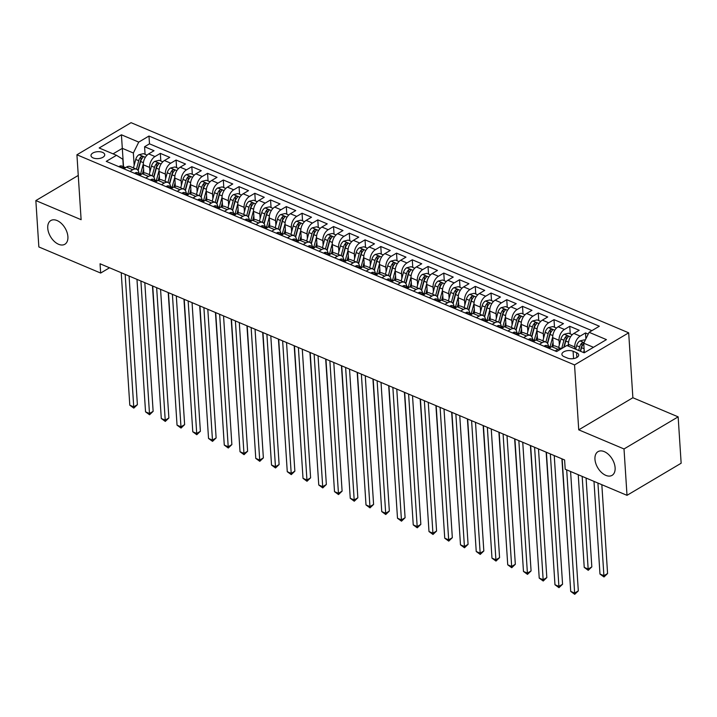 <?xml version="1.0" encoding="UTF-8"?>
<svg xmlns="http://www.w3.org/2000/svg" width="717" height="717" viewBox="0 0 717 717"><rect width="100%" height="100%" fill="white"/><g stroke="black" fill="none" stroke-linecap="round" stroke-linejoin="round"><path stroke-width="1.08" d="M67.9 236.664A13.775 8.443 59.3 0 1 64.853 244.264A13.775 8.443 59.3 0 1 54.232 241.342A13.775 8.443 59.3 0 1 47.743 228.149A13.775 8.443 59.3 0 1 50.79 220.558A13.775 8.443 59.3 0 1 61.411 223.471A13.775 8.443 59.3 0 1 67.9 236.664M615.114 467.753A13.775 8.443 59.3 0 1 612.067 475.353A13.775 8.443 59.3 0 1 601.455 472.431A13.775 8.443 59.3 0 1 594.958 459.247A13.775 8.443 59.3 0 1 598.014 451.647A13.775 8.443 59.3 0 1 608.625 454.56A13.775 8.443 59.3 0 1 615.114 467.753M93.183 157.937A6.892 3.477 -3.7 0 0 100.712 158.188A6.892 3.477 -3.7 0 0 104.736 154.711A6.892 3.477 -3.7 0 0 102.549 152.38A6.892 3.477 -3.7 0 0 95.011 152.129A6.892 3.477 -3.7 0 0 90.987 155.598A6.892 3.477 -3.7 0 0 93.183 157.937M628.684 332.822L131.068 122.679L76.925 154.782L574.541 364.926L628.684 332.822L632.878 397.738L578.736 429.841L624.014 448.959L678.148 416.855L632.878 397.738M678.148 416.855L681.15 463.227L627.008 495.33L624.014 448.959M588.227 334.086L585.502 332.939L585.888 338.836M568.617 346.23L568.491 344.33A8.613 5.234 -67.1 0 1 573.869 333.441L579.211 330.277L569.755 326.289L570.248 333.889M553.282 345.961L552.744 337.68A8.613 5.234 112.9 0 1 558.122 326.791L563.463 323.627L554.008 319.639L554.501 327.239M537.535 339.311L536.997 331.03A8.613 5.234 112.9 0 1 542.375 320.14L547.716 316.977L538.261 312.988L538.754 320.589M521.788 332.661L521.25 324.38A8.613 5.234 112.9 0 1 526.628 313.49L531.969 310.327L522.514 306.338L523.007 313.938M506.041 326.011L505.503 317.73A8.613 5.234 112.9 0 1 510.88 306.84L516.222 303.676L506.767 299.688L507.26 307.288M490.294 319.361L489.756 311.079A8.613 5.234 112.9 0 1 495.133 300.19L500.475 297.026L491.02 293.038L491.512 300.638M474.546 312.711L474.009 304.429A8.613 5.234 112.9 0 1 479.386 293.54L484.719 290.376L475.272 286.388L475.765 293.988M458.799 306.06L458.262 297.779A8.613 5.234 112.9 0 1 463.639 286.89L468.972 283.726L459.525 279.738L460.018 287.338M443.052 299.41L442.514 291.129A8.613 5.234 112.9 0 1 447.892 280.239L453.225 277.076L443.778 273.087L444.271 280.688M427.305 292.76L426.767 284.479A8.613 5.234 112.9 0 1 432.145 273.589L437.478 270.426L428.031 266.437L428.524 274.037M411.558 286.11L411.02 277.829A8.613 5.234 112.9 0 1 416.389 266.939L421.73 263.775L412.284 259.787L412.777 267.387M395.811 279.46L395.273 271.178A8.613 5.234 112.9 0 1 400.642 260.289L405.983 257.125L396.537 253.137L397.03 260.737M380.064 272.81L379.526 264.528A8.613 5.234 112.9 0 1 384.895 253.639L390.236 250.475L380.79 246.487L381.283 254.087M364.317 266.159L363.779 257.878A8.613 5.234 112.9 0 1 369.147 246.989L374.489 243.825L365.043 239.837L365.536 247.437M348.57 259.509L348.032 251.228A8.613 5.234 112.9 0 1 353.4 240.338L358.742 237.175L349.296 233.186L349.788 240.787M332.822 252.859L332.285 244.578A8.613 5.234 112.9 0 1 337.653 233.688L342.995 230.524L333.548 226.536L334.041 234.136M317.075 246.209L316.538 237.927A8.613 5.234 112.9 0 1 321.906 227.038L327.248 223.874L317.801 219.886L318.294 227.486M301.328 239.559L300.79 231.277A8.613 5.234 112.9 0 1 306.159 220.388L311.501 217.224L302.054 213.236L302.547 220.836M285.581 232.908L285.043 224.627A8.613 5.234 112.9 0 1 290.412 213.738L295.754 210.574L286.307 206.586L286.8 214.186M269.825 226.258L269.296 217.977A8.613 5.234 112.9 0 1 274.665 207.088L280.006 203.924L270.56 199.935L271.053 207.536M254.078 219.608L253.549 211.327A8.613 5.234 112.9 0 1 258.918 200.437L264.259 197.274L254.813 193.285L255.306 200.885M238.331 212.958L237.802 204.677A8.613 5.234 112.9 0 1 243.171 193.787L248.512 190.623L239.066 186.635L239.559 194.235M222.584 206.308L222.055 198.026A8.613 5.234 112.9 0 1 227.423 187.137L232.765 183.973L223.319 179.985L223.812 187.585M206.837 199.658L206.308 191.376A8.613 5.234 112.9 0 1 211.676 180.487L217.018 177.323L207.571 173.335L208.064 180.935M191.089 193.007L190.561 184.735A8.613 5.234 112.9 0 1 195.929 173.837L201.271 170.673L191.824 166.685L192.317 174.285M175.342 186.357L174.814 178.085A8.613 5.234 112.9 0 1 180.182 167.186L185.524 164.023L176.077 160.034L176.57 167.635M159.595 179.707L159.066 171.435A8.613 5.234 112.9 0 1 164.435 160.536L169.777 157.373L160.33 153.384L160.823 160.984M627.008 495.33L565.202 469.223L564.602 459.956L100.057 263.775L100.658 273.052L109.54 267.782M576.549 352.701L573.089 351.24A6.677 3.37 -3.7 0 0 565.794 350.989A6.677 3.37 -3.7 0 0 561.895 354.359A6.677 3.37 -3.7 0 0 564.019 356.618L567.479 358.079A6.677 3.37 -3.7 0 0 574.774 358.33A6.677 3.37 -3.7 0 0 578.673 354.96A6.677 3.37 -3.7 0 0 576.549 352.701L576.862 357.478M123.306 166.685L122.831 159.246L116.495 155.302L106.25 161.37L556.625 351.563L566.869 345.495L584.194 352.809L606.43 339.616L589.114 332.303L599.349 326.226L148.975 136.033L138.74 142.109L133.362 152.999L122.338 148.347L113.062 153.85M116.495 155.302L99.17 147.989L121.415 134.796L138.74 142.109M149.907 171.955L149.611 167.437A8.613 5.234 -67.1 0 1 154.989 156.548L160.33 153.384M143.848 173.057L143.319 164.785L149.611 167.437M165.654 178.605L165.358 174.088A8.613 5.234 -67.1 0 1 170.736 163.198L176.077 160.034M181.401 185.255L181.105 180.738A8.613 5.234 -67.1 0 1 186.483 169.848L191.824 166.685M197.148 191.905L196.852 187.388A8.613 5.234 -67.1 0 1 202.23 176.499L207.571 173.335M212.895 198.555L212.599 194.038A8.613 5.234 -67.1 0 1 217.977 183.149L223.319 179.985M228.642 205.205L228.356 200.688A8.613 5.234 -67.1 0 1 233.724 189.799L239.066 186.635M244.389 211.856L244.103 207.338A8.613 5.234 -67.1 0 1 249.471 196.449L254.813 193.285M260.137 218.506L259.85 213.989A8.613 5.234 -67.1 0 1 265.218 203.099L270.56 199.935M275.884 225.156L275.597 220.639A8.613 5.234 -67.1 0 1 280.965 209.749L286.307 206.586M291.631 231.806L291.344 227.289A8.613 5.234 -67.1 0 1 296.713 216.4L302.054 213.236M307.378 238.456L307.091 233.939A8.613 5.234 -67.1 0 1 312.46 223.05L317.801 219.886M323.125 245.106L322.838 240.589A8.613 5.234 -67.1 0 1 328.207 229.7L333.548 226.536M338.872 251.757L338.585 247.24A8.613 5.234 -67.1 0 1 343.954 236.35L349.296 233.186M354.619 258.407L354.332 253.89A8.613 5.234 -67.1 0 1 359.701 243L365.043 239.837M370.366 265.057L370.08 260.54A8.613 5.234 -67.1 0 1 375.448 249.65L380.79 246.487M386.113 271.707L385.827 267.19A8.613 5.234 -67.1 0 1 391.195 256.301L396.537 253.137M401.861 278.357L401.574 273.84A8.613 5.234 -67.1 0 1 406.942 262.951L412.284 259.787M417.608 285.007L417.321 280.49A8.613 5.234 -67.1 0 1 422.689 269.601L428.031 266.437M433.355 291.658L433.068 287.141A8.613 5.234 -67.1 0 1 438.437 276.251L443.778 273.087M449.102 298.308L448.815 293.791A8.613 5.234 -67.1 0 1 454.184 282.901L459.525 279.738M464.849 304.958L464.562 300.441A8.613 5.234 -67.1 0 1 469.931 289.551L475.272 286.388M480.596 311.608L480.309 307.091A8.613 5.234 -67.1 0 1 485.678 296.202L491.02 293.038M496.343 318.258L496.056 313.741A8.613 5.234 -67.1 0 1 501.425 302.852L506.767 299.688M512.099 324.909L511.804 320.391A8.613 5.234 -67.1 0 1 517.172 309.502L522.514 306.338M527.846 331.559L527.551 327.042A8.613 5.234 -67.1 0 1 532.919 316.152L538.261 312.988M543.594 338.209L543.298 333.692A8.613 5.234 -67.1 0 1 548.666 322.802L554.008 319.639M559.341 344.859L559.045 340.342A8.613 5.234 -67.1 0 1 564.422 329.453L569.755 326.289M574.917 348.892L574.792 346.992A8.613 5.234 -67.1 0 1 580.17 336.103L585.502 332.939M591.892 330.654L149.486 143.83L144.583 146.734L145.076 154.334M143.319 164.785A8.613 5.234 112.9 0 1 148.688 153.886L154.03 150.722L144.583 146.734M548.846 348.283L551.624 346.634A8.613 5.234 -67.1 0 1 555.46 346.114L561.51 348.677A8.613 5.234 -67.1 0 0 557.925 349.296L555.146 350.945M539.399 344.294L542.177 342.645A8.613 5.234 -67.1 0 1 546.004 342.126A8.613 5.234 -67.1 0 1 548.478 346.239M546.004 342.126L539.713 339.464A8.613 5.234 112.9 0 0 535.877 339.983L533.098 341.633M523.652 337.644L526.43 335.995A8.613 5.234 -67.1 0 1 530.257 335.475A8.613 5.234 -67.1 0 1 532.731 339.589M530.257 335.475L523.957 332.822A8.613 5.234 112.9 0 0 520.13 333.333L517.351 334.982M507.905 330.994L510.683 329.345A8.613 5.234 -67.1 0 1 514.51 328.825A8.613 5.234 -67.1 0 1 516.984 332.939M514.51 328.825L508.21 326.172A8.613 5.234 112.9 0 0 504.383 326.683L501.604 328.332M492.158 324.344L494.936 322.695A8.613 5.234 -67.1 0 1 498.763 322.175A8.613 5.234 -67.1 0 1 501.237 326.289M498.763 322.175L492.462 319.522A8.613 5.234 112.9 0 0 488.636 320.033L485.857 321.682M476.411 317.694L479.189 316.045A8.613 5.234 -67.1 0 1 483.016 315.525A8.613 5.234 -67.1 0 1 485.49 319.639M483.016 315.525L476.715 312.872A8.613 5.234 112.9 0 0 472.888 313.383L470.11 315.032M460.664 311.044L463.442 309.394A8.613 5.234 -67.1 0 1 467.269 308.875A8.613 5.234 -67.1 0 1 469.743 312.988M467.269 308.875L460.968 306.222A8.613 5.234 112.9 0 0 457.141 306.733L454.363 308.382M444.916 304.393L447.695 302.744A8.613 5.234 -67.1 0 1 451.522 302.224A8.613 5.234 -67.1 0 1 453.995 306.338M451.522 302.224L445.221 299.572A8.613 5.234 112.9 0 0 441.394 300.082L438.616 301.732M429.169 297.743L431.948 296.094A8.613 5.234 -67.1 0 1 435.775 295.574A8.613 5.234 -67.1 0 1 438.248 299.688M435.775 295.574L429.474 292.921A8.613 5.234 112.9 0 0 425.647 293.432L422.869 295.081M413.422 291.093L416.201 289.444A8.613 5.234 -67.1 0 1 420.028 288.924A8.613 5.234 -67.1 0 1 422.501 293.038M420.028 288.924L413.727 286.271A8.613 5.234 112.9 0 0 409.9 286.782L407.122 288.431M397.675 284.443L400.453 282.794A8.613 5.234 -67.1 0 1 404.28 282.274A8.613 5.234 -67.1 0 1 406.754 286.388M404.28 282.274L397.98 279.621A8.613 5.234 112.9 0 0 394.153 280.132L391.374 281.781M381.928 277.793L384.706 276.144A8.613 5.234 -67.1 0 1 388.533 275.624A8.613 5.234 -67.1 0 1 391.007 279.738M388.533 275.624L382.233 272.971A8.613 5.234 112.9 0 0 378.406 273.482L375.627 275.131M366.181 271.143L368.959 269.493A8.613 5.234 -67.1 0 1 372.786 268.974A8.613 5.234 -67.1 0 1 375.26 273.087M372.786 268.974L366.486 266.321A8.613 5.234 112.9 0 0 362.659 266.832L359.88 268.481M350.434 264.492L353.212 262.843A8.613 5.234 -67.1 0 1 357.039 262.323A8.613 5.234 -67.1 0 1 359.513 266.437M357.039 262.323L350.738 259.671A8.613 5.234 112.9 0 0 346.911 260.181L344.133 261.83M334.687 257.842L337.465 256.193A8.613 5.234 -67.1 0 1 341.292 255.673A8.613 5.234 -67.1 0 1 343.766 259.787M341.292 255.673L334.991 253.02A8.613 5.234 112.9 0 0 331.164 253.531L328.386 255.18M318.931 251.192L321.718 249.543A8.613 5.234 -67.1 0 1 325.545 249.023A8.613 5.234 -67.1 0 1 328.019 253.137M325.545 249.023L319.244 246.37A8.613 5.234 112.9 0 0 315.417 246.881L312.639 248.53M303.183 244.542L305.971 242.893A8.613 5.234 -67.1 0 1 309.798 242.373A8.613 5.234 -67.1 0 1 312.271 246.487M309.798 242.373L303.497 239.72A8.613 5.234 112.9 0 0 299.67 240.231L296.892 241.88M287.436 237.892L290.224 236.243A8.613 5.234 -67.1 0 1 294.051 235.723A8.613 5.234 -67.1 0 1 296.524 239.837M294.051 235.723L287.75 233.07A8.613 5.234 112.9 0 0 283.923 233.581L281.145 235.23M271.689 231.241L274.477 229.592A8.613 5.234 -67.1 0 1 278.304 229.073A8.613 5.234 -67.1 0 1 280.777 233.186M278.304 229.073L272.003 226.42A8.613 5.234 112.9 0 0 268.176 226.93L265.398 228.58M255.942 224.591L258.729 222.942A8.613 5.234 -67.1 0 1 262.556 222.422A8.613 5.234 -67.1 0 1 265.03 226.536M262.556 222.422L256.256 219.769A8.613 5.234 112.9 0 0 252.429 220.28L249.65 221.929M240.195 217.941L242.982 216.292A8.613 5.234 -67.1 0 1 246.809 215.772A8.613 5.234 -67.1 0 1 249.283 219.886M246.809 215.772L240.509 213.119A8.613 5.234 112.9 0 0 236.682 213.63L233.903 215.279M224.448 211.291L227.226 209.642A8.613 5.234 -67.1 0 1 231.062 209.122A8.613 5.234 -67.1 0 1 233.536 213.236M231.062 209.122L224.762 206.469A8.613 5.234 112.9 0 0 220.935 206.98L218.156 208.629M208.701 204.641L211.479 202.992A8.613 5.234 -67.1 0 1 215.315 202.472A8.613 5.234 -67.1 0 1 217.789 206.586M215.315 202.472L209.014 199.819A8.613 5.234 112.9 0 0 205.187 200.33L202.409 201.979M192.954 197.991L195.732 196.341A8.613 5.234 -67.1 0 1 199.568 195.822A8.613 5.234 -67.1 0 1 202.042 199.935M199.568 195.822L193.267 193.169A8.613 5.234 112.9 0 0 189.44 193.68L186.653 195.329M177.207 191.34L179.985 189.691A8.613 5.234 -67.1 0 1 183.821 189.171A8.613 5.234 -67.1 0 1 186.295 193.285M183.821 189.171L177.52 186.519A8.613 5.234 112.9 0 0 173.693 187.029L170.906 188.679M161.459 184.69L164.238 183.041A8.613 5.234 -67.1 0 1 168.074 182.521A8.613 5.234 -67.1 0 1 170.547 186.635M168.074 182.521L161.773 179.868A8.613 5.234 112.9 0 0 157.946 180.379L155.159 182.028M145.712 178.04L148.491 176.391A8.613 5.234 -67.1 0 1 152.327 175.871A8.613 5.234 -67.1 0 1 154.8 179.985M152.327 175.871L146.026 173.218A8.613 5.234 112.9 0 0 142.199 173.729L139.412 175.378M129.965 171.39L132.744 169.741A8.613 5.234 -67.1 0 1 136.58 169.23A8.613 5.234 -67.1 0 1 139.053 173.335M136.58 169.23L130.279 166.568A8.613 5.234 112.9 0 0 126.452 167.079L123.665 168.728M593.47 347.306L583.737 343.192L589.114 332.303M584.355 352.71L583.737 343.192M78.261 175.432L35.85 200.581L38.852 246.944L100.658 273.052M35.85 200.581L81.12 219.698L76.925 154.782M578.736 429.841L574.541 364.926M123.53 166.783L121.415 134.796M134.16 165.304L133.362 152.999M149.486 143.83L148.975 136.033M566.681 469.85L574.649 593.058L570.714 591.4L562.146 458.916M570.589 471.499L578.314 590.889L574.649 593.058L574.729 594.321L570.714 591.4M578.314 590.889L574.729 594.321M585.206 340.208L584.373 339.858L579.874 340.925A5.709 3.468 112.9 0 0 576.656 345.648L575.697 349.224M584.194 350.237L583.575 352.549M593.99 481.385L599.977 574.048L603.92 575.706L607.577 573.537L601.832 484.692M583.871 342.914L581.783 343.067A5.709 3.468 112.9 0 0 579.65 346.911L578.691 350.488M580.295 351.16L581.424 346.983A2.904 1.766 -67.1 0 1 581.962 345.737L581.783 343.067M580.582 351.285L581.541 347.709A5.709 3.468 -67.1 0 1 583.674 343.864L583.772 343.757M607.577 573.537L603.992 576.97L597.924 483.043M603.992 576.97L599.977 574.048M544.275 346.347L544.526 345.908A5.709 3.468 -67.1 0 1 546.981 345.603L549.975 346.867A5.709 3.468 112.9 0 0 548.622 346.741L548.272 347.046M550.342 453.933L558.902 586.407L554.967 584.749L546.399 452.266M548.675 347.449L548.622 346.741C548.111 347.378 548.738 347.646 550.513 347.548M550.584 347.252A5.709 3.468 112.9 0 0 549.975 346.867M554.241 455.582L562.567 584.238L558.902 586.407L558.973 587.671L554.967 584.749M562.567 584.238L558.973 587.671M528.528 339.697L528.779 339.258A5.709 3.468 -67.1 0 1 531.234 338.953L534.228 340.216A5.709 3.468 112.9 0 0 532.874 340.1L532.525 340.396M534.595 447.283L543.154 579.757L539.22 578.099L530.652 445.615M532.919 340.799L532.874 340.1C532.364 340.727 532.991 340.996 534.765 340.898M534.828 340.602A5.709 3.468 112.9 0 0 534.228 340.216M538.494 448.932L546.82 577.588L543.154 579.757L543.226 581.021L539.22 578.099M546.82 577.588L543.226 581.021M512.772 333.047L513.022 332.607A5.709 3.468 -67.1 0 1 515.487 332.303L518.481 333.566A5.709 3.468 112.9 0 0 517.127 333.45L516.778 333.746M518.839 440.632L527.407 573.107L523.473 571.449L514.905 438.965M517.172 334.149L517.127 333.45C516.616 334.077 517.244 334.346 519.018 334.247M519.081 333.952A5.709 3.468 112.9 0 0 518.481 333.566M522.747 442.281L531.073 570.938L527.407 573.107L527.479 574.371L523.473 571.449M531.073 570.938L527.479 574.371M497.024 326.396L497.275 325.957A5.709 3.468 -67.1 0 1 499.74 325.652L502.734 326.916A5.709 3.468 112.9 0 0 501.38 326.8L501.031 327.095M503.092 433.982L511.66 566.457L507.726 564.799L499.157 432.315M501.425 327.499L501.38 326.8C500.869 327.427 501.497 327.696 503.271 327.597M503.334 327.302A5.709 3.468 112.9 0 0 502.734 326.916M507 435.631L515.326 564.288L511.66 566.457L511.732 567.721L507.726 564.799M515.326 564.288L511.732 567.721M572.229 334.722L568.626 333.208L564.127 334.274A5.709 3.468 112.9 0 0 560.909 338.998L558.633 347.458M568.473 343.47L567.828 345.899M578.243 474.735L584.23 567.398L588.173 569.056L591.83 566.887L586.085 478.042M564.171 347.091L565.794 341.059A5.709 3.468 -67.1 0 1 567.927 337.214C568.411 335.977 567.774 335.717 566.036 336.416A5.709 3.468 112.9 0 0 563.903 340.261L561.671 348.579M563.795 347.315L565.677 340.333A2.904 1.766 -67.1 0 1 566.215 339.087L566.036 336.416M567.927 337.214L568.258 336.56M591.83 566.887L588.245 570.32L582.177 476.393M588.245 570.32L584.23 567.398M556.482 328.072L552.879 326.558L548.38 327.624A5.709 3.468 112.9 0 0 545.162 332.347L542.886 340.808M552.726 336.82L550.02 346.894M553.049 342.305L551.929 346.463M547.6 343.515L550.047 334.409A5.709 3.468 -67.1 0 1 552.18 330.564C552.655 329.327 552.027 329.067 550.289 329.766A5.709 3.468 112.9 0 0 548.155 333.611L545.879 342.072M547.367 343.192L549.93 333.683A2.904 1.766 -67.1 0 1 550.459 332.437L550.289 329.766M552.18 330.564L552.511 329.91M561.895 458.808L568.742 560.855M540.735 321.431L537.132 319.907L532.632 320.974A5.709 3.468 112.9 0 0 529.415 325.697L527.138 334.158M536.979 330.17L534.273 340.243M537.302 335.655L536.182 339.813M531.853 336.865L534.299 327.759A5.709 3.468 -67.1 0 1 536.433 323.914C536.908 322.677 536.28 322.417 534.541 323.116A5.709 3.468 112.9 0 0 532.408 326.961L530.132 335.422M531.62 336.542L534.183 327.033A2.904 1.766 -67.1 0 1 534.712 325.787L534.541 323.116M536.433 323.914L536.764 323.259M546.148 452.158L552.995 554.205M524.987 314.781L521.384 313.257L516.885 314.324A5.709 3.468 112.9 0 0 513.668 319.047L511.391 327.508M521.232 323.519L518.525 333.593M521.555 329.004L520.434 333.163M516.106 330.214L518.552 321.108A5.709 3.468 -67.1 0 1 520.685 317.264C521.16 316.027 520.533 315.767 518.794 316.466A5.709 3.468 112.9 0 0 516.661 320.311L514.385 328.771M515.873 329.892L518.436 320.382A2.904 1.766 -67.1 0 1 518.965 319.137L518.794 316.466M520.685 317.264L521.017 316.609M530.401 445.508L537.248 547.555M481.277 319.746L481.528 319.307A5.709 3.468 -67.1 0 1 483.993 319.002L486.986 320.266A5.709 3.468 112.9 0 0 485.633 320.149L485.284 320.445M487.345 427.332L495.913 559.807L491.979 558.149L483.41 425.665M485.678 320.849L485.633 320.149C485.122 320.777 485.75 321.046 487.524 320.947M487.587 320.651A5.709 3.468 112.9 0 0 486.986 320.266M491.253 428.981L499.57 557.638L495.913 559.807L495.985 561.07L491.979 558.149M499.57 557.638L495.985 561.07M509.24 308.131L505.637 306.607L501.138 307.674A5.709 3.468 112.9 0 0 497.921 312.397L495.644 320.858M505.485 316.869L502.778 326.943M505.799 322.354L504.687 326.513M500.358 323.564L502.805 314.458A5.709 3.468 -67.1 0 1 504.938 310.613C505.413 309.377 504.786 309.117 503.047 309.816A5.709 3.468 112.9 0 0 500.914 313.661L498.638 322.121M500.125 323.242L502.689 313.732A2.904 1.766 -67.1 0 1 503.217 312.487L503.047 309.816M504.938 310.613L505.27 309.959M514.654 438.858L521.501 540.905M465.53 313.096L465.781 312.657A5.709 3.468 -67.1 0 1 468.246 312.352L471.239 313.616A5.709 3.468 112.9 0 0 469.886 313.499L469.536 313.795M471.598 420.682L480.166 553.157L476.231 551.498L467.663 419.015M469.931 314.198L469.886 313.499C469.375 314.127 470.002 314.396 471.777 314.297M471.84 314.001A5.709 3.468 112.9 0 0 471.239 313.616M475.505 422.331L483.823 550.988L480.166 553.157L480.238 554.42L476.231 551.498M483.823 550.988L480.238 554.42M493.493 301.481L489.89 299.957L485.391 301.023A5.709 3.468 112.9 0 0 482.174 305.747L479.897 314.207M489.738 310.219L487.031 320.293M490.052 315.704L488.94 319.863M484.611 316.914L487.058 307.808A5.709 3.468 -67.1 0 1 489.191 303.963C489.666 302.726 489.039 302.466 487.3 303.166A5.709 3.468 112.9 0 0 485.167 307.01L482.891 315.471M484.378 316.591L486.942 307.082A2.904 1.766 -67.1 0 1 487.47 305.836L487.3 303.166M489.191 303.963L489.523 303.309M498.907 432.208L505.754 534.255M449.783 306.446L450.034 306.007A5.709 3.468 -67.1 0 1 452.499 305.702L455.492 306.966A5.709 3.468 112.9 0 0 454.139 306.849L453.789 307.145M455.851 414.032L464.419 546.506L460.484 544.848L451.916 412.365M454.184 307.548L454.139 306.849C453.628 307.476 454.255 307.745 456.03 307.647M456.093 307.351A5.709 3.468 112.9 0 0 455.492 306.966M459.758 415.681L468.076 544.337L464.419 546.506L464.491 547.77L460.484 544.848M468.076 544.337L464.491 547.77M477.746 294.83L474.143 293.307L469.644 294.373A5.709 3.468 112.9 0 0 466.426 299.097L464.15 307.557M473.991 303.569L471.284 313.643M474.304 309.054L473.193 313.212M468.864 310.264L471.311 301.158A5.709 3.468 -67.1 0 1 473.444 297.313C473.919 296.076 473.292 295.816 471.553 296.515A5.709 3.468 112.9 0 0 469.42 300.36L467.143 308.821M468.631 309.941L471.186 300.432A2.904 1.766 -67.1 0 1 471.723 299.186L471.553 296.515M473.444 297.313L473.776 296.659M483.159 425.557L490.007 527.604M434.036 299.796L434.287 299.356A5.709 3.468 -67.1 0 1 436.752 299.052L439.745 300.315A5.709 3.468 112.9 0 0 438.392 300.199L438.042 300.495M440.104 407.381L448.672 539.856L444.737 538.198L436.169 405.714M438.437 300.898L438.392 300.199C437.872 300.826 438.508 301.095 440.283 300.997M440.346 300.701A5.709 3.468 112.9 0 0 439.745 300.315M444.011 409.031L452.328 537.687L448.672 539.856L448.743 541.12L444.737 538.198M452.328 537.687L448.743 541.12M461.999 288.18L458.396 286.657L453.897 287.723A5.709 3.468 112.9 0 0 450.679 292.446L448.403 300.907M458.244 296.919L455.537 306.993M458.557 302.404L457.446 306.562M453.117 303.614L455.564 294.508A5.709 3.468 -67.1 0 1 457.697 290.663C458.172 289.426 457.545 289.166 455.806 289.865A5.709 3.468 112.9 0 0 453.673 293.71L451.396 302.171M452.884 303.291L455.438 293.782A2.904 1.766 -67.1 0 1 455.976 292.536L455.806 289.865M457.697 290.663L458.029 290.009M467.412 418.907L474.26 520.954M418.289 293.145L418.54 292.706A5.709 3.468 -67.1 0 1 421.004 292.402L423.998 293.665A5.709 3.468 112.9 0 0 422.645 293.549L422.295 293.845M424.356 400.731L432.925 533.206L428.99 531.548L420.422 399.064M422.689 294.248L422.645 293.549C422.125 294.176 422.761 294.445 424.536 294.346M424.598 294.051A5.709 3.468 112.9 0 0 423.998 293.665M428.264 402.38L436.581 531.037L432.925 533.206L432.996 534.47L428.99 531.548M436.581 531.037L432.996 534.47M446.252 281.53L442.649 280.006L438.15 281.073A5.709 3.468 112.9 0 0 434.932 285.796L432.656 294.257M442.497 290.268L439.79 300.342M442.81 295.754L441.699 299.912M437.37 296.963L439.817 287.858A5.709 3.468 -67.1 0 1 441.95 284.013C442.425 282.776 441.797 282.516 440.059 283.215A5.709 3.468 112.9 0 0 437.926 287.06L435.649 295.521M437.137 296.641L439.691 287.132A2.904 1.766 -67.1 0 1 440.229 285.886L440.059 283.215M441.95 284.013L442.281 283.358M451.665 412.257L458.513 514.304M402.542 286.495L402.793 286.056A5.709 3.468 -67.1 0 1 405.257 285.751L408.251 287.015A5.709 3.468 112.9 0 0 406.897 286.899L406.548 287.194M408.609 394.081L417.177 526.556L413.243 524.898L404.675 392.414M406.942 287.598L406.897 286.899C406.378 287.526 407.014 287.795 408.789 287.696M408.851 287.4A5.709 3.468 112.9 0 0 408.251 287.015M412.517 395.73L420.834 524.387L417.177 526.556L417.249 527.82L413.243 524.898M420.834 524.387L417.249 527.82M430.505 274.88L426.902 273.356L422.403 274.423A5.709 3.468 112.9 0 0 419.185 279.146L416.909 287.607M426.749 283.618L424.043 293.692M427.063 289.103L425.952 293.262M421.623 290.313L424.07 281.207A5.709 3.468 -67.1 0 1 426.203 277.362C426.678 276.126 426.05 275.866 424.312 276.565A5.709 3.468 112.9 0 0 422.179 280.41L419.902 288.87M421.39 289.991L423.944 280.481A2.904 1.766 -67.1 0 1 424.482 279.236L424.312 276.565M426.203 277.362L426.534 276.708M435.918 405.607L442.765 507.654M386.795 279.845L387.046 279.406A5.709 3.468 -67.1 0 1 389.51 279.101L392.504 280.365A5.709 3.468 112.9 0 0 391.15 280.248L390.801 280.544M392.862 387.431L401.43 519.906L397.496 518.248L388.928 385.764M391.195 280.947L391.15 280.248C390.631 280.876 391.267 281.145 393.041 281.046M393.104 280.75A5.709 3.468 112.9 0 0 392.504 280.365M396.77 389.08L405.087 517.737L401.43 519.906L401.502 521.169L397.496 518.248M405.087 517.737L401.502 521.169M414.758 268.23L411.155 266.706L406.656 267.773A5.709 3.468 112.9 0 0 403.438 272.496L401.161 280.956M411.002 276.968L408.296 287.042M411.316 282.453L410.205 286.612M405.876 283.663L408.323 274.557A5.709 3.468 -67.1 0 1 410.456 270.712C410.931 269.475 410.303 269.216 408.565 269.915A5.709 3.468 112.9 0 0 406.431 273.76L404.155 282.22M405.643 283.34L408.197 273.831A2.904 1.766 -67.1 0 1 408.735 272.585L408.565 269.915M410.456 270.712L410.787 270.058M420.171 398.957L427.018 501.004M371.048 273.195L371.298 272.756A5.709 3.468 -67.1 0 1 373.763 272.451L376.757 273.715A5.709 3.468 112.9 0 0 375.403 273.598L375.054 273.894M377.115 380.781L385.683 513.255L381.749 511.597L373.181 379.114M375.448 274.297L375.403 273.598C374.883 274.226 375.52 274.494 377.294 274.396M377.357 274.1A5.709 3.468 112.9 0 0 376.757 273.715M381.023 382.43L389.34 511.087L385.683 513.255L385.755 514.519L381.749 511.597M389.34 511.087L385.755 514.519M399.01 261.58L395.408 260.056L390.908 261.122A5.709 3.468 112.9 0 0 387.691 265.846L385.414 274.306M395.255 270.318L392.549 280.392M395.569 275.803L394.458 279.962M390.129 277.013L392.575 267.907A5.709 3.468 -67.1 0 1 394.708 264.071C395.184 262.825 394.556 262.565 392.817 263.264A5.709 3.468 112.9 0 0 390.684 267.109L388.408 275.57M389.896 276.69L392.45 267.181A2.904 1.766 -67.1 0 1 392.988 265.935L392.817 263.264M394.708 264.071L395.04 263.408M404.424 392.307L411.271 494.354M355.3 266.545L355.551 266.106A5.709 3.468 -67.1 0 1 358.016 265.801L361.01 267.065A5.709 3.468 112.9 0 0 359.656 266.948L359.298 267.244M361.368 374.131L369.936 506.605L366.002 504.947L357.433 372.464M359.701 267.647L359.656 266.948C359.136 267.575 359.773 267.844 361.547 267.746M361.61 267.45A5.709 3.468 112.9 0 0 361.01 267.065M365.276 375.78L373.593 504.436L369.936 506.605L370.008 507.869L366.002 504.947M373.593 504.436L370.008 507.869M383.263 254.929L379.66 253.406L375.161 254.472A5.709 3.468 112.9 0 0 371.944 259.195L369.667 267.656M379.508 263.668L376.801 273.742M379.822 269.153L378.71 273.311M374.382 270.363L376.828 261.257A5.709 3.468 -67.1 0 1 378.961 257.421C379.436 256.175 378.809 255.915 377.07 256.614A5.709 3.468 112.9 0 0 374.937 260.459L372.661 268.92M374.149 270.04L376.703 260.531A2.904 1.766 -67.1 0 1 377.241 259.285L377.07 256.614M378.961 257.421L379.293 256.758M388.677 385.656L395.524 487.703M339.553 259.895L339.804 259.455A5.709 3.468 -67.1 0 1 342.269 259.151L345.262 260.414A5.709 3.468 112.9 0 0 343.909 260.298L343.551 260.594M345.621 367.48L354.189 499.964L350.255 498.297L341.686 365.813M343.954 260.997L343.909 260.298C343.389 260.925 344.026 261.194 345.8 261.096M345.863 260.8A5.709 3.468 112.9 0 0 345.262 260.414M349.529 369.13L357.846 497.786L354.189 499.964L354.261 501.219L350.255 498.297M357.846 497.786L354.261 501.219M367.516 248.279L363.913 246.756L359.414 247.822A5.709 3.468 112.9 0 0 356.197 252.545L353.92 261.006M363.761 257.018L361.054 267.091M364.075 262.503L362.963 266.661M358.634 263.713L361.081 254.607A5.709 3.468 -67.1 0 1 363.214 250.771C363.689 249.525 363.062 249.265 361.323 249.964A5.709 3.468 112.9 0 0 359.19 253.809L356.914 262.27M358.401 263.39L360.956 253.881A2.904 1.766 -67.1 0 1 361.493 252.635L361.323 249.964M363.214 250.771L363.546 250.108M372.93 379.006L379.777 481.053M323.806 253.244L324.057 252.805A5.709 3.468 -67.1 0 1 326.522 252.501L329.515 253.764A5.709 3.468 112.9 0 0 328.162 253.648L327.803 253.943M329.874 360.83L338.442 493.314L334.507 491.647L325.939 359.163M328.207 254.347L328.162 253.648C327.642 254.275 328.278 254.544 330.053 254.445M330.116 254.15A5.709 3.468 112.9 0 0 329.515 253.764M333.781 362.479L342.099 491.136L338.442 493.314L338.514 494.569L334.507 491.647M342.099 491.136L338.514 494.569M351.769 241.629L348.166 240.105L343.667 241.172A5.709 3.468 112.9 0 0 340.45 245.895L338.173 254.365M348.014 250.367L345.307 260.441M348.328 255.852L347.216 260.011M342.887 257.062L345.334 247.957A5.709 3.468 -67.1 0 1 347.467 244.121C347.942 242.875 347.315 242.615 345.576 243.314A5.709 3.468 112.9 0 0 343.443 247.159L341.167 255.619M342.654 256.74L345.209 247.231A2.904 1.766 -67.1 0 1 345.746 245.985L345.576 243.314M347.467 244.121L347.799 243.457M357.183 372.356L364.021 474.403M308.059 246.594L308.31 246.155A5.709 3.468 -67.1 0 1 310.775 245.85L313.768 247.114A5.709 3.468 112.9 0 0 312.415 246.998L312.056 247.293M314.127 354.18L322.695 486.664L318.76 484.997L310.192 352.513M312.46 247.697L312.415 246.998C311.895 247.625 312.531 247.894 314.306 247.795M314.369 247.499A5.709 3.468 112.9 0 0 313.768 247.114M318.034 355.829L326.352 484.486L322.695 486.664L322.767 487.918L318.76 484.997M326.352 484.486L322.767 487.918M336.022 234.979L332.419 233.455L327.92 234.522A5.709 3.468 112.9 0 0 324.702 239.245L322.426 247.715M332.267 243.717L329.56 253.791M332.58 249.202L331.469 253.361M327.14 250.412L329.587 241.306A5.709 3.468 -67.1 0 1 331.72 237.47C332.195 236.225 331.568 235.965 329.829 236.664A5.709 3.468 112.9 0 0 327.696 240.509L325.419 248.969M326.907 250.09L329.462 240.58A2.904 1.766 -67.1 0 1 329.999 239.335L329.829 236.664M331.72 237.47L332.052 236.807M341.435 365.706L348.274 467.753M292.312 239.944L292.563 239.505A5.709 3.468 -67.1 0 1 295.028 239.2L298.021 240.464A5.709 3.468 112.9 0 0 296.668 240.347L296.309 240.643M298.38 347.53L306.948 480.014L303.013 478.347L294.445 345.863M296.713 241.046L296.668 240.347C296.148 240.975 296.784 241.244 298.559 241.145M298.622 240.849A5.709 3.468 112.9 0 0 298.021 240.464M302.287 349.179L310.604 477.836L306.948 480.014L307.019 481.268L303.013 478.347M310.604 477.836L307.019 481.268M320.275 228.329L316.672 226.805L312.173 227.872A5.709 3.468 112.9 0 0 308.955 232.595L306.679 241.064M316.52 237.067L313.813 247.141M316.833 242.552L315.722 246.711M311.393 243.762L313.84 234.656A5.709 3.468 -67.1 0 1 315.973 230.82C316.448 229.574 315.821 229.315 314.082 230.023A5.709 3.468 112.9 0 0 311.949 233.859L309.672 242.328M311.16 243.439L313.714 233.93A2.904 1.766 -67.1 0 1 314.252 232.684L314.082 230.023M315.973 230.82L316.305 230.157M325.679 359.056L332.527 461.103M276.565 233.294L276.816 232.855A5.709 3.468 -67.1 0 1 279.28 232.55L282.274 233.814A5.709 3.468 112.9 0 0 280.921 233.697L280.562 233.993M282.632 340.88L291.201 473.363L287.266 471.696L278.698 339.213M280.965 234.396L280.921 233.697C280.401 234.325 281.037 234.593 282.812 234.495M282.874 234.199A5.709 3.468 112.9 0 0 282.274 233.814M286.54 342.529L294.857 471.186L291.201 473.363L291.272 474.618L287.266 471.696M294.857 471.186L291.272 474.618M304.528 221.678L300.925 220.155L296.426 221.221A5.709 3.468 112.9 0 0 293.208 225.945L290.932 234.414M300.773 230.417L298.066 240.491M301.086 235.902L299.975 240.061M295.646 237.112L298.093 228.006A5.709 3.468 -67.1 0 1 300.226 224.17C300.701 222.924 300.073 222.664 298.335 223.372A5.709 3.468 112.9 0 0 296.202 227.208L293.925 235.678M295.413 236.789L297.967 227.28A2.904 1.766 -67.1 0 1 298.505 226.034L298.335 223.372M300.226 224.17L300.557 223.507M309.932 352.405L316.78 454.453M260.818 226.644L261.069 226.205A5.709 3.468 -67.1 0 1 263.533 225.909L266.527 227.164A5.709 3.468 112.9 0 0 265.173 227.047L264.815 227.343M266.885 334.23L275.453 466.713L271.519 465.046L262.951 332.563M265.218 227.746L265.173 227.047C264.654 227.674 265.29 227.943 267.065 227.845M267.127 227.549A5.709 3.468 112.9 0 0 266.527 227.164M270.793 335.879L279.11 464.544L275.453 466.713L275.525 467.968L271.519 465.046M279.11 464.544L275.525 467.968M288.781 215.028L285.178 213.505L280.679 214.571A5.709 3.468 112.9 0 0 277.461 219.294L275.185 227.764M285.025 223.767L282.319 233.841M285.339 229.252L284.228 233.41M279.899 230.462L282.346 221.356A5.709 3.468 -67.1 0 1 284.479 217.52C284.954 216.274 284.326 216.014 282.588 216.722A5.709 3.468 112.9 0 0 280.455 220.558L278.178 229.028M279.666 230.139L282.22 220.63A2.904 1.766 -67.1 0 1 282.758 219.384L282.588 216.722M284.479 217.52L284.81 216.857M294.185 345.755L301.032 447.802M245.071 219.994L245.322 219.554A5.709 3.468 -67.1 0 1 247.786 219.259L250.78 220.513A5.709 3.468 112.9 0 0 249.426 220.397L249.068 220.693M251.138 327.579L259.706 460.063L255.772 458.396L247.204 325.912M249.471 221.096L249.426 220.397C248.907 221.024 249.534 221.293 251.317 221.195M251.38 220.899A5.709 3.468 112.9 0 0 250.78 220.513M255.046 329.228L263.363 457.894L259.706 460.063L259.778 461.318L255.772 458.396M263.363 457.894L259.778 461.318M273.034 208.378L269.431 206.855L264.932 207.921A5.709 3.468 112.9 0 0 261.714 212.644L259.437 221.114M269.278 217.117L266.572 227.19M269.592 222.602L268.472 226.76M264.152 223.812L266.599 214.706A5.709 3.468 -67.1 0 1 268.732 210.87C269.207 209.624 268.579 209.364 266.841 210.072A5.709 3.468 112.9 0 0 264.707 213.908L262.431 222.378M263.919 223.489L266.473 213.98A2.904 1.766 -67.1 0 1 267.011 212.734L266.841 210.072M268.732 210.87L269.063 210.206M278.438 339.105L285.285 441.152M229.323 213.343L229.574 212.904A5.709 3.468 -67.1 0 1 232.039 212.608L235.033 213.863A5.709 3.468 112.9 0 0 233.679 213.747L233.321 214.042M235.391 320.929L243.959 453.413L240.025 451.746L231.457 319.262M233.724 214.446L233.679 213.747C233.159 214.374 233.787 214.643 235.57 214.544M235.633 214.249A5.709 3.468 112.9 0 0 235.033 213.863M239.299 322.578L247.616 451.244L243.959 453.413L244.031 454.668L240.025 451.746M247.616 451.244L244.031 454.668M257.286 201.728L253.684 200.204L249.184 201.271A5.709 3.468 112.9 0 0 245.967 205.994L243.69 214.464M253.531 210.466L250.825 220.54M253.845 215.951L252.725 220.11M248.396 217.161L250.851 208.055A5.709 3.468 -67.1 0 1 252.984 204.22C253.46 202.974 252.832 202.714 251.093 203.422A5.709 3.468 112.9 0 0 248.96 207.258L246.684 215.727M248.172 216.839L250.726 207.33A2.904 1.766 -67.1 0 1 251.264 206.084L251.093 203.422M252.984 204.22L253.316 203.556M262.691 332.455L269.538 434.502M213.576 206.693L213.827 206.254A5.709 3.468 -67.1 0 1 216.292 205.958L219.285 207.222A5.709 3.468 112.9 0 0 217.932 207.096L217.574 207.392M219.644 314.279L228.212 446.763L224.278 445.096L215.709 312.612M217.977 207.796L217.932 207.096C217.412 207.724 218.04 207.993 219.823 207.894M219.886 207.598A5.709 3.468 112.9 0 0 219.285 207.222M223.552 315.928L231.869 444.594L228.212 446.763L228.284 448.017L224.278 445.096M231.869 444.594L228.284 448.017M241.539 195.078L237.936 193.554L233.437 194.621A5.709 3.468 112.9 0 0 230.22 199.344L227.943 207.813M237.784 203.816L235.077 213.89M238.098 209.301L236.977 213.46M232.649 210.511L235.104 201.405A5.709 3.468 -67.1 0 1 237.237 197.569C237.712 196.324 237.085 196.064 235.346 196.772A5.709 3.468 112.9 0 0 233.213 200.608L230.937 209.077M232.425 210.189L234.979 200.679A2.904 1.766 -67.1 0 1 235.517 199.434L235.346 196.772M237.237 197.569L237.569 196.906M246.944 325.805L253.791 427.852M197.829 200.043L198.08 199.604A5.709 3.468 -67.1 0 1 200.545 199.308L203.538 200.572A5.709 3.468 112.9 0 0 202.185 200.446L201.827 200.751M203.897 307.629L212.465 440.113L208.53 438.445L199.962 305.962M202.23 201.145L202.185 200.446C201.665 201.074 202.293 201.343 204.076 201.244M204.139 200.948A5.709 3.468 112.9 0 0 203.538 200.572M207.805 309.278L216.122 437.944L212.465 440.113L212.537 441.367L208.53 438.445M216.122 437.944L212.537 441.367M225.792 188.428L222.189 186.904L217.69 187.971A5.709 3.468 112.9 0 0 214.473 192.694L212.196 201.163M222.037 197.166L219.33 207.24M222.351 202.651L221.23 206.81M216.901 203.861L219.357 194.755A5.709 3.468 -67.1 0 1 221.49 190.919C221.965 189.673 221.338 189.413 219.599 190.122A5.709 3.468 112.9 0 0 217.466 193.957L215.19 202.427M216.677 203.538L219.232 194.029A2.904 1.766 -67.1 0 1 219.769 192.783L219.599 190.122M221.49 190.919L221.822 190.256M231.197 319.155L238.044 421.202M182.082 193.393L182.333 192.954A5.709 3.468 -67.1 0 1 184.798 192.658L187.791 193.922A5.709 3.468 112.9 0 0 186.438 193.796L186.079 194.101M188.15 300.979L196.718 433.462L192.783 431.795L184.215 299.312M186.483 194.495L186.438 193.796C185.918 194.424 186.545 194.692 188.329 194.594M188.392 194.298A5.709 3.468 112.9 0 0 187.791 193.922M192.057 302.628L200.375 431.293L196.718 433.462L196.79 434.717L192.783 431.795M200.375 431.293L196.79 434.717M210.045 181.777L206.442 180.254L201.943 181.32A5.709 3.468 112.9 0 0 198.726 186.044L196.449 194.513M206.29 190.516L203.583 200.59M206.604 196.001L205.483 200.16M201.154 197.211L203.601 188.105A5.709 3.468 -67.1 0 1 205.743 184.269C206.218 183.023 205.591 182.763 203.852 183.471A5.709 3.468 112.9 0 0 201.719 187.307L199.443 195.777M200.93 196.888L203.485 187.379A2.904 1.766 -67.1 0 1 204.022 186.133L203.852 183.471M205.743 184.269L206.075 183.606M215.45 312.504L222.297 414.551M166.335 186.743L166.586 186.303A5.709 3.468 -67.1 0 1 169.051 186.008L172.044 187.271A5.709 3.468 112.9 0 0 170.691 187.146L170.332 187.451M172.403 294.328L180.971 426.812L177.036 425.145L168.468 292.661M170.736 187.845L170.691 187.146C170.171 187.773 170.798 188.042 172.582 187.944M172.645 187.648A5.709 3.468 112.9 0 0 172.044 187.271M176.31 295.978L184.627 424.643L180.971 426.812L181.042 428.067L177.036 425.145M184.627 424.643L181.042 428.067M150.588 180.092L150.839 179.653A5.709 3.468 -67.1 0 1 153.304 179.358L156.297 180.621A5.709 3.468 112.9 0 0 154.944 180.496L154.585 180.801M156.656 287.678L165.224 420.162L161.289 418.495L152.721 286.011M154.989 181.195L154.944 180.496C154.424 181.123 155.051 181.392 156.835 181.293M156.898 180.998A5.709 3.468 112.9 0 0 156.297 180.621M160.563 289.327L168.88 417.993L165.224 420.162L165.295 421.417L161.289 418.495M168.88 417.993L165.295 421.417M134.841 173.442L135.092 173.003A5.709 3.468 -67.1 0 1 137.556 172.707L140.55 173.971A5.709 3.468 112.9 0 0 139.197 173.846L138.838 174.15M140.908 281.028L149.477 413.512L145.542 411.845L136.974 279.361M139.241 174.545L139.197 173.846C138.677 174.473 139.304 174.742 141.088 174.643M141.15 174.348A5.709 3.468 112.9 0 0 140.55 173.971M144.816 282.677L153.133 411.343L149.477 413.512L149.548 414.767L145.542 411.845M153.133 411.343L149.548 414.767M194.298 175.127L190.695 173.604L186.196 174.67A5.709 3.468 112.9 0 0 182.978 179.393L180.702 187.863M190.543 183.866L187.836 193.94M190.856 189.351L189.736 193.509M185.407 190.561L187.854 181.455A5.709 3.468 -67.1 0 1 189.996 177.619C190.471 176.373 189.844 176.113 188.105 176.821A5.709 3.468 112.9 0 0 185.972 180.657L183.695 189.127M185.183 190.238L187.737 180.729A2.904 1.766 -67.1 0 1 188.275 179.483L188.105 176.821M189.996 177.619L190.328 176.956M199.702 305.854L206.55 407.901M178.551 168.477L174.948 166.953L170.449 168.029A5.709 3.468 112.9 0 0 167.231 172.743L164.955 181.213M174.796 177.216L172.089 187.289M175.109 182.701L173.989 186.859M169.66 183.91L172.107 174.805A5.709 3.468 -67.1 0 1 174.24 170.969C174.724 169.723 174.097 169.463 172.358 170.171A5.709 3.468 112.9 0 0 170.225 174.007L167.948 182.476M169.436 183.588L171.99 174.079A2.904 1.766 -67.1 0 1 172.528 172.833L172.358 170.171M174.24 170.969L174.581 170.305M183.955 299.204L190.803 401.251M162.804 161.827L159.201 160.303L154.702 161.379A5.709 3.468 112.9 0 0 151.484 166.093L149.208 174.563M159.049 170.565L156.342 180.639M159.362 176.05L158.242 180.209M153.913 177.26L156.36 168.154A5.709 3.468 -67.1 0 1 158.493 164.318C158.977 163.082 158.349 162.813 156.611 163.521A5.709 3.468 112.9 0 0 154.478 167.357L152.201 175.826M153.689 176.938L156.243 167.428A2.904 1.766 -67.1 0 1 156.781 166.183L156.611 163.521M158.493 164.318L158.833 163.655M168.208 292.554L175.056 394.601M119.094 166.792L119.345 166.353A5.709 3.468 -67.1 0 1 121.809 166.057L124.803 167.321A5.709 3.468 112.9 0 0 123.449 167.195L123.091 167.5M125.161 274.378L133.729 406.862L129.795 405.195L121.227 272.711M123.494 167.895L123.449 167.195C122.93 167.823 123.557 168.092 125.341 167.993M125.403 167.697A5.709 3.468 112.9 0 0 124.803 167.321M129.069 276.027L137.386 404.693L133.729 406.862L133.801 408.116L129.795 405.195M137.386 404.693L133.801 408.116M147.057 155.177L143.454 153.653L138.955 154.729A5.709 3.468 112.9 0 0 135.737 159.443L133.461 167.912M143.301 163.915L140.595 173.989M143.615 169.4L142.495 173.559M138.166 170.61L140.613 161.504A5.709 3.468 -67.1 0 1 142.746 157.668C143.23 156.431 142.602 156.163 140.864 156.871A5.709 3.468 112.9 0 0 138.731 160.707L136.454 169.176M137.942 170.287L140.496 160.778A2.904 1.766 -67.1 0 1 141.034 159.532L140.864 156.871M142.746 157.668L143.086 157.005M152.461 285.904L159.308 387.951M159.066 171.435L165.358 174.088M174.814 178.085L181.105 180.738M190.561 184.735L196.852 187.388M206.308 191.376L212.599 194.038M222.055 198.026L228.356 200.688M237.802 204.677L244.103 207.338M253.549 211.327L259.85 213.989M269.296 217.977L275.597 220.639M285.043 224.627L291.344 227.289M300.79 231.277L307.091 233.939M316.538 237.927L322.838 240.589M332.285 244.578L338.585 247.24M348.032 251.228L354.332 253.89M363.779 257.878L370.08 260.54M379.526 264.528L385.827 267.19M395.273 271.178L401.574 273.84M411.02 277.829L417.321 280.49M426.767 284.479L433.068 287.141M442.514 291.129L448.815 293.791M458.262 297.779L464.562 300.441M474.009 304.429L480.309 307.091M489.756 311.079L496.056 313.741M505.503 317.73L511.804 320.391M521.25 324.38L527.551 327.042M536.997 331.03L543.298 333.692M552.744 337.68L559.045 340.342M568.491 344.33L574.792 346.992M573.869 333.441L580.17 336.103M148.688 153.886L154.989 156.548M164.435 160.536L170.736 163.198M180.182 167.186L186.483 169.848M195.929 173.837L202.23 176.499M211.676 180.487L217.977 183.149M227.423 187.137L233.724 189.799M243.171 193.787L249.471 196.449M258.918 200.437L265.218 203.099M274.665 207.088L280.965 209.749M290.412 213.738L296.713 216.4M306.159 220.388L312.46 223.05M321.906 227.038L328.207 229.7M337.653 233.688L343.954 236.35M353.4 240.338L359.701 243M369.147 246.989L375.448 249.65M384.895 253.639L391.195 256.301M400.642 260.289L406.942 262.951M416.389 266.939L422.689 269.601M432.145 273.589L438.437 276.251M447.892 280.239L454.184 282.901M463.639 286.89L469.931 289.551M479.386 293.54L485.678 296.202M495.133 300.19L501.425 302.852M510.88 306.84L517.172 309.502M526.628 313.49L532.919 316.152M542.375 320.14L548.666 322.802M558.122 326.791L564.422 329.453M551.624 346.634L557.925 349.296M535.877 339.983L542.177 342.645M520.13 333.333L526.43 335.995M504.383 326.683L510.683 329.345M488.636 320.033L494.936 322.695M472.888 313.383L479.189 316.045M457.141 306.733L463.442 309.394M441.394 300.082L447.695 302.744M425.647 293.432L431.948 296.094M409.9 286.782L416.201 289.444M394.153 280.132L400.453 282.794M378.406 273.482L384.706 276.144M362.659 266.832L368.959 269.493M346.911 260.181L353.212 262.843M331.164 253.531L337.465 256.193M315.417 246.881L321.718 249.543M299.67 240.231L305.971 242.893M283.923 233.581L290.224 236.243M268.176 226.93L274.477 229.592M252.429 220.28L258.729 222.942M236.682 213.63L242.982 216.292M220.935 206.98L227.226 209.642M205.187 200.33L211.479 202.992M189.44 193.68L195.732 196.341M173.693 187.029L179.985 189.691M157.946 180.379L164.238 183.041M142.199 173.729L148.491 176.391M126.452 167.079L132.744 169.741M573.564 358.599L573.089 351.24M584.023 342.609L579.99 340.898M579.65 346.911L576.656 345.648M584.095 348.785L581.541 347.709M544.49 345.961L549.312 348.005M528.743 339.311L533.565 341.355M512.996 332.661L517.817 334.705M497.248 326.011L502.07 328.054M570.517 336.9L564.243 334.247M563.903 340.261L560.909 338.998M568.581 342.233L565.794 341.059M554.77 330.25L548.496 327.597M548.155 333.611L545.162 332.347M552.834 335.583L550.047 334.409M539.023 323.6L532.749 320.947M532.408 326.961L529.415 325.697M537.087 328.933L534.299 327.759M523.276 316.95L517.002 314.297M516.661 320.311L513.668 319.047M521.331 322.283L518.552 321.108M481.501 319.361L486.323 321.404M507.528 310.3L501.255 307.647M500.914 313.661L497.921 312.397M505.584 315.632L502.805 314.458M465.754 312.711L470.576 314.754M491.781 303.649L485.508 300.997M485.167 307.01L482.174 305.747M489.836 308.982L487.058 307.808M450.007 306.06L454.829 308.104M476.034 296.999L469.76 294.346M469.42 300.36L466.426 299.097M474.089 302.332L471.311 301.158M434.26 299.41L439.082 301.454M460.287 290.349L454.013 287.696M453.673 293.71L450.679 292.446M458.342 295.682L455.564 294.508M418.513 292.76L423.335 294.804M444.54 283.699L438.266 281.046M437.926 287.06L434.932 285.796M442.595 289.032L439.817 287.858M402.766 286.11L407.588 288.153M428.793 277.049L422.519 274.396M422.179 280.41L419.185 279.146M426.848 282.381L424.07 281.207M387.019 279.46L391.84 281.503M413.046 270.399L406.772 267.746M406.431 273.76L403.438 272.496M411.101 275.731L408.323 274.557M371.263 272.81L376.093 274.853M397.299 263.748L391.016 261.096M390.684 267.109L387.691 265.846M395.354 269.081L392.575 267.907M355.515 266.159L360.346 268.203M381.552 257.098L375.269 254.445M374.937 260.459L371.944 259.195M379.607 262.431L376.828 261.257M339.768 259.509L344.599 261.553M365.804 250.448L359.522 247.795M359.19 253.809L356.197 252.545M363.86 255.781L361.081 254.607M324.021 252.859L328.852 254.902M350.057 243.798L343.775 241.145M343.443 247.159L340.45 245.895M348.112 249.131L345.334 247.957M308.274 246.209L313.105 248.252M334.31 237.148L328.027 234.495M327.696 240.509L324.702 239.245M332.365 242.48L329.587 241.306M292.527 239.559L297.358 241.602M318.563 230.498L312.28 227.845M311.949 233.859L308.955 232.595M316.618 235.83L313.84 234.656M276.78 232.908L281.611 234.952M302.816 223.847L296.533 221.195M296.202 227.208L293.208 225.945M300.871 229.18L298.093 228.006M261.033 226.258L265.864 228.302M287.069 217.197L280.786 214.544M280.455 220.558L277.461 219.294M285.124 222.53L282.346 221.356M245.286 219.608L250.116 221.652M271.322 210.547L265.039 207.894M264.707 213.908L261.714 212.644M269.377 215.88L266.599 214.706M229.539 212.958L234.369 215.001M255.575 203.897L249.292 201.244M248.96 207.258L245.967 205.994M253.63 209.23L250.851 208.055M213.791 206.308L218.622 208.351M239.828 197.247L233.545 194.594M233.213 200.608L230.22 199.344M237.883 202.579L235.104 201.405M198.044 199.658L202.875 201.701M224.08 190.597L217.798 187.944M217.466 193.957L214.473 192.694M222.136 195.929L219.357 194.755M182.297 193.007L187.128 195.051M208.333 183.946L202.051 181.293M201.719 187.307L198.726 186.044M206.388 189.279L203.601 188.105M166.55 186.357L171.381 188.401M150.803 179.707L155.634 181.751M135.056 173.057L139.887 175.1M192.586 177.296L186.303 174.643M185.972 180.657L182.978 179.393M190.641 182.629L187.854 181.455M176.839 170.646L170.556 167.993M170.225 174.007L167.231 172.743M174.894 175.979L172.107 174.805M161.092 163.996L154.809 161.343M154.478 167.357L151.484 166.093M159.147 169.329L156.36 168.154M119.309 166.407L124.14 168.45M145.336 157.346L139.062 154.693M138.731 160.707L135.737 159.443M143.4 162.678L140.613 161.504"/></g></svg>

